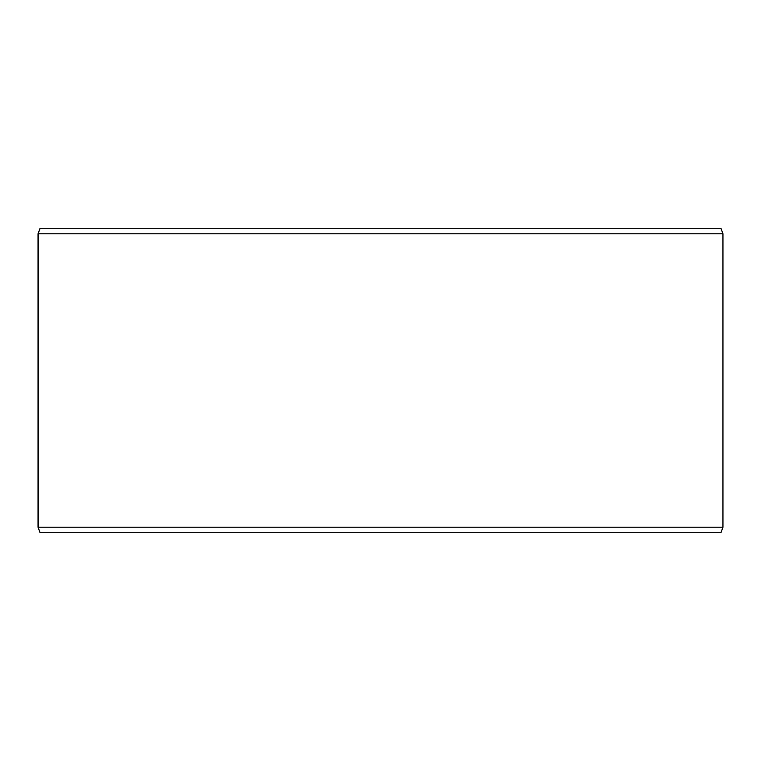 <?xml version="1.0" encoding="UTF-8"?>
<svg xmlns="http://www.w3.org/2000/svg" width="761" height="761" viewBox="0 0 761 761"><rect width="100%" height="100%" fill="white"/><g stroke="black" fill="none" stroke-linecap="round" stroke-linejoin="round"><path stroke-width="1.14" d="M40.095 532.7L720.952 532.7L722.95 527.221L722.95 233.779L720.952 228.3L40.048 228.3L38.05 233.779L38.05 527.221L40.048 532.7L38.098 527.221L38.098 233.779L40.095 228.3M722.95 233.779L38.098 233.779M722.95 527.221L38.098 527.221"/></g></svg>
